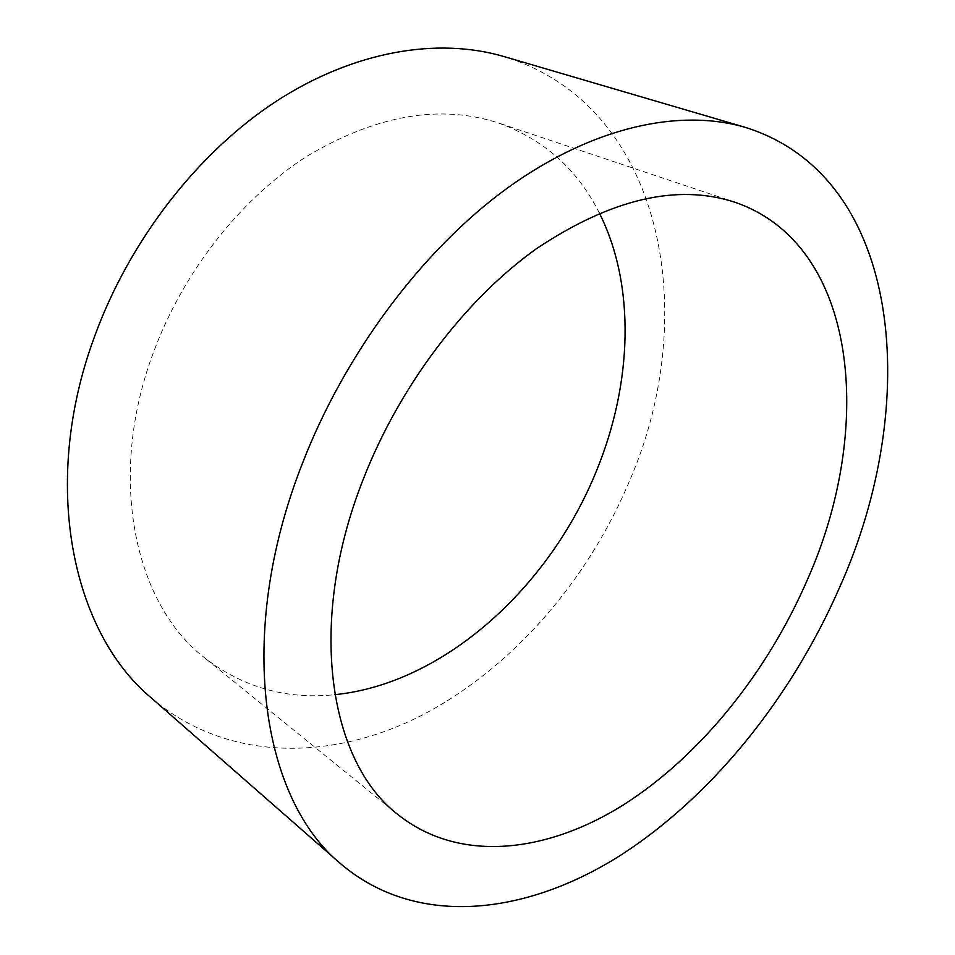 <?xml version="1.0" encoding="UTF-8"?>
<svg xmlns="http://www.w3.org/2000/svg" width="955" height="955" viewBox="0 0 955 955"><rect width="100%" height="100%" fill="white"/><g stroke="black" fill="none" stroke-linecap="round" stroke-linejoin="round"><path stroke-width="0.72" stroke-dasharray="4.78 3.58" d="M599.37 213.084C577.632 169.536 543.98 139.49 498.403 122.956C440.064 103.988 376.294 115.066 307.092 156.178C241.317 198.139 183.408 271.232 153.504 352.276C106.53 477.118 134.512 604.049 204.573 657.804C242.976 687.397 286.393 699.693 334.799 694.679M151.356 697.962C226.872 762.556 332.197 761.278 422.444 714.985C513.014 667.676 588.531 579.685 630.216 479.303C701.018 315.437 664.835 105.539 503.751 56.488M735.016 202.269L498.403 122.956M398.426 814.961L204.573 657.804"/><path stroke-width="1.43" d="M334.799 694.679C444.111 683.72 549.853 586.919 596.672 470.361C632.15 383.743 635.946 285.867 599.37 213.084M807.5 579.494C874.756 428.377 858.688 244.898 735.016 202.269C677.334 183.408 611.152 198.879 536.507 248.658C465.348 299.369 399.691 385.701 363.306 479.112C306.209 623.281 329.021 762.52 398.426 814.961C459.486 863.189 546.212 853.185 623.149 805.053C700.349 756.014 767.366 672.296 807.5 579.494M301.72 465.192C235.097 636.066 261.861 799.323 340.744 863.845C415.819 927.627 523.34 915.475 616.858 857.614C710.807 798.511 791.301 698.153 839.851 586.812C921.241 405.577 904.481 177.176 745.33 127.373C679.96 108.237 593.139 126.37 507.941 187.669C422.993 249.207 344.719 353.183 301.72 465.192M745.33 127.373L503.751 56.488C437.82 37.221 354.472 50.591 276.234 101.266C198.234 152.227 129.713 239.848 94.545 336.554C40.026 483.791 72.091 632.138 151.356 697.962L340.744 863.845"/></g></svg>
